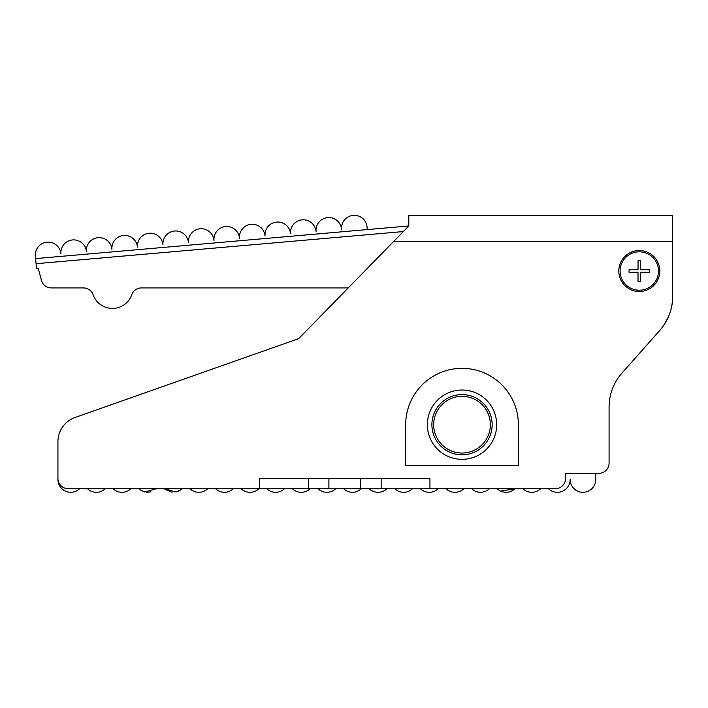 <?xml version="1.0" encoding="UTF-8"?>
<svg xmlns="http://www.w3.org/2000/svg" width="708" height="708" viewBox="0 0 708 708"><rect width="100%" height="100%" fill="white"/><g stroke="black" fill="none" stroke-linecap="round" stroke-linejoin="round"><path stroke-width="1.06" d="M497.246 488.715A12.806 12.806 0 0 0 515.017 488.715L500.742 491.113M499.034 490.157L498.45 489.741M539.425 489.741L537.142 491.104M522.849 488.715A12.806 12.806 0 0 0 540.629 488.715M548.461 488.715A12.806 12.806 0 0 0 570.152 479.493A12.806 12.806 0 0 0 582.958 492.299A12.806 12.806 0 0 0 595.764 479.493L595.764 473.351M57.941 478.466A10.248 10.248 0 0 0 68.18 488.715L259.615 488.715L259.615 478.466L429.942 478.466L429.942 488.715L555.302 488.715A10.248 10.248 0 0 0 565.55 478.466L565.55 473.351L598.844 473.351A10.248 10.248 0 0 0 609.084 463.103L609.084 407.065A51.224 51.224 0 0 1 621.969 373.098L659.714 330.503A51.224 51.224 0 0 0 672.6 296.528L672.6 241.313L393.79 241.313L298.679 338.636L75.03 417.49A25.612 25.612 0 0 0 57.941 441.642L57.941 479.493A12.806 12.806 0 0 0 79.632 488.715M518.371 465.66L405.684 465.66L518.371 465.66L518.371 424.685A56.348 56.348 0 0 0 462.023 368.346A56.348 56.348 0 0 0 405.684 424.685L405.684 465.66M393.79 241.313L408.808 225.949L408.808 215.701L672.6 215.701L672.6 241.313M659.794 271.022A20.488 20.488 0 0 0 629.058 253.278A20.488 20.488 0 0 0 629.058 288.767A20.488 20.488 0 0 0 659.794 271.022M672.6 276.147L672.6 296.528C672.857 306.776 669.423 317.051 662.281 327.361C669.396 317.113 672.839 306.838 672.6 296.528M298.679 338.636L75.03 417.49M57.941 441.642L57.941 465.66M38.303 268.642L41.436 280.333L38.303 268.642L36.515 268.801L35.621 258.597L408.808 225.949L405.852 228.967M41.436 280.333A10.248 10.248 0 0 0 51.33 287.926L83.464 287.926A10.248 10.248 0 0 1 93.12 294.749A20.488 20.488 0 0 0 131.759 294.749A10.248 10.248 0 0 1 141.414 287.926L348.239 287.926M164.3 488.715L175.982 491.989L180.867 489.741L178.584 491.104M172.044 492.246L164.937 489.29M150.662 491.918L146.671 492.264M144.6 491.945L139.892 489.741L144.786 491.989L156.459 488.715M138.688 488.715A12.806 12.806 0 0 0 139.892 489.741L139.892 488.715M367.302 229.578L367.071 227.029A12.806 12.806 0 0 0 353.204 215.382A12.806 12.806 0 0 0 341.566 229.259A12.806 12.806 0 0 0 327.689 217.613A12.806 12.806 0 0 0 316.051 231.489A12.806 12.806 0 0 0 302.174 219.852A12.806 12.806 0 0 0 290.537 233.72A12.806 12.806 0 0 0 276.66 222.082A12.806 12.806 0 0 0 265.022 235.95A12.806 12.806 0 0 0 251.145 224.312A12.806 12.806 0 0 0 239.508 238.189A12.806 12.806 0 0 0 225.631 226.542A12.806 12.806 0 0 0 213.993 240.419A12.806 12.806 0 0 0 200.125 228.781A12.806 12.806 0 0 0 188.478 242.649A12.806 12.806 0 0 0 174.611 231.012A12.806 12.806 0 0 0 162.964 244.879A12.806 12.806 0 0 0 149.096 233.242A12.806 12.806 0 0 0 137.458 247.119A12.806 12.806 0 0 0 123.581 235.472A12.806 12.806 0 0 0 111.944 249.349A12.806 12.806 0 0 0 98.067 237.702A12.806 12.806 0 0 0 86.429 251.579A12.806 12.806 0 0 0 72.552 239.941A12.806 12.806 0 0 0 60.915 253.809A12.806 12.806 0 0 0 47.038 242.171A12.806 12.806 0 0 0 35.4 256.039L35.621 258.597M93.12 294.749A10.248 10.248 0 0 0 83.464 287.926M141.414 287.926A10.248 10.248 0 0 0 131.759 294.749M87.465 488.715A12.806 12.806 0 0 0 105.244 488.715M113.076 488.715A12.806 12.806 0 0 0 130.847 488.715M496.68 424.685A34.657 34.657 0 0 0 444.695 394.675A34.657 34.657 0 0 0 444.695 454.695A34.657 34.657 0 0 0 496.68 424.685M629.058 269.739L638.023 269.739L638.023 260.774L640.59 260.774L640.59 269.739L649.546 269.739L649.546 272.297L640.59 272.297L640.59 281.262L638.023 281.262L638.023 272.297L629.058 272.297L629.058 269.739M658.511 271.022A19.204 19.204 0 0 0 629.704 254.384A19.204 19.204 0 0 0 629.704 287.652A19.204 19.204 0 0 0 658.511 271.022M610.181 396.515A51.224 51.224 0 0 1 621.969 373.098L659.714 330.503M180.867 488.715L180.867 489.741A12.806 12.806 0 0 0 182.071 488.715M420.41 488.715A12.806 12.806 0 0 0 438.181 488.715M394.799 488.715A12.806 12.806 0 0 0 412.569 488.715M369.187 488.715A12.806 12.806 0 0 0 386.957 488.715M343.575 488.715A12.806 12.806 0 0 0 361.354 488.715M317.963 488.715A12.806 12.806 0 0 0 335.742 488.715M292.351 488.715A12.806 12.806 0 0 0 310.131 488.715M266.748 488.715A12.806 12.806 0 0 0 284.519 488.715M241.136 488.715A12.806 12.806 0 0 0 258.907 488.715M189.912 488.715A12.806 12.806 0 0 0 207.683 488.715M215.524 488.715A12.806 12.806 0 0 0 233.295 488.715M360.655 478.466L360.655 488.715L429.942 488.715M360.655 488.715L259.615 488.715M446.022 488.715A12.806 12.806 0 0 0 463.793 488.715M471.634 488.715A12.806 12.806 0 0 0 489.405 488.715M492.157 424.685A30.134 30.134 0 0 0 446.96 398.595A30.134 30.134 0 0 0 446.96 450.784A30.134 30.134 0 0 0 492.157 424.685M490.379 424.685A28.355 28.355 0 0 0 447.854 400.135A28.355 28.355 0 0 0 447.854 449.244A28.355 28.355 0 0 0 490.379 424.685M308.414 478.466L308.414 488.715M328.901 478.466L328.901 488.715M381.152 478.466L381.152 488.715M36.073 263.695L403.312 231.569"/></g></svg>
